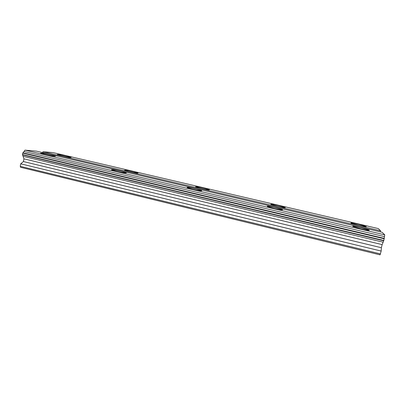 <?xml version="1.0" encoding="UTF-8"?>
<svg xmlns="http://www.w3.org/2000/svg" width="405" height="405" viewBox="0 0 405 405"><rect width="100%" height="100%" fill="white"/><g stroke="black" fill="none" stroke-linecap="round" stroke-linejoin="round"><path stroke-width="0.61" d="M359.002 225.484C364.485 226.709 366.844 227.038 366.079 226.471L358.076 224.157C352.659 222.942 350.315 222.618 351.039 223.18L359.002 225.484M61.008 155.702C65.863 156.856 72.257 157.828 70.946 157.231L67.341 156.198C62.603 155.075 56.168 154.077 57.439 154.68L61.008 155.702M128.846 171.588C135.042 172.94 138.105 173.396 138.034 172.955L133.685 171.71C127.57 170.368 124.522 169.918 124.532 170.348L128.846 171.588M200.85 188.446C206.828 189.763 209.638 190.168 209.294 189.667L204.004 188.143C198.106 186.842 195.301 186.442 195.595 186.933L200.85 188.446M277.42 206.378C283.156 207.654 285.733 208.013 285.15 207.466L278.66 205.593C272.995 204.333 270.434 203.973 270.97 204.515L277.42 206.378M361.447 228.987C367.375 230.313 369.881 230.648 368.96 229.974L360.389 227.468C354.537 226.152 352.046 225.828 352.922 226.486L361.447 228.987M44.469 154.396C49.673 155.641 56.74 156.694 55.277 156.021L51.607 154.958C46.535 153.748 39.417 152.67 40.834 153.348L44.469 154.396M116.169 171.269C121.454 172.53 127.646 173.416 126.117 172.707L121.647 171.406C116.488 170.176 110.246 169.27 111.734 169.978L116.169 171.269M192.567 189.246C199.047 190.669 202.08 191.089 201.66 190.507L196.152 188.902C189.758 187.495 186.74 187.075 187.1 187.652L192.567 189.246M274.144 208.443C280.361 209.82 283.115 210.19 282.412 209.552L275.562 207.547C269.431 206.185 266.692 205.821 267.341 206.449L274.144 208.443M380.457 231.893L380.604 230.809L378.31 228.582L53.177 152.619L43.057 151.733L42.444 152.558M383.834 240.474L384.75 234.849L382.112 232.283L36.45 151.151L25.019 150.149L22.731 153.115L22.457 154.573L383.834 240.474L382.148 244.61L381.368 247.723L381.176 251.065L380.077 254.851L20.599 167.29L20.25 166.313L20.721 163.828L23.429 161.56L23.946 158.836L22.457 154.573M380.604 230.809L43.057 151.733M369.274 230.288L368.904 230.202M384.75 234.849L25.019 150.149M23.075 156.345L383.13 242.19M382.148 244.61L23.946 158.836M23.429 161.56L381.368 247.723M381.176 251.065L20.721 163.828M384.527 236.631L23.986 151.485M22.569 154.897L383.702 240.788M380.462 253.915L20.25 166.313M384.299 238.403L22.963 152.817M384.249 238.803L22.731 153.115M366.009 226.765L366.079 226.471M285.085 207.745L285.15 207.466M368.869 230.339L368.96 229.974M201.594 190.801L201.66 190.507M282.336 209.886L282.412 209.552"/></g></svg>
